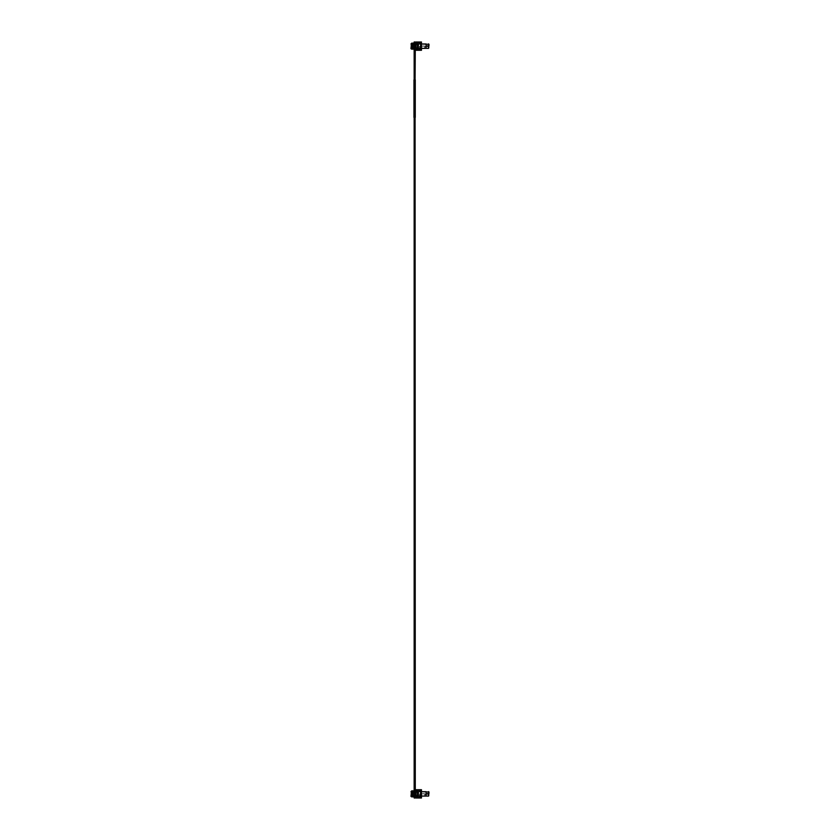<?xml version="1.0" encoding="UTF-8"?>
<svg xmlns="http://www.w3.org/2000/svg" width="840" height="840" viewBox="0 0 840 840"><rect width="100%" height="100%" fill="white"/><g stroke="black" fill="none" stroke-linecap="round" stroke-linejoin="round"><path stroke-width="0.63" stroke-dasharray="4.2 3.15" d="M419.675 48.321L419.548 46.179L426.258 46.179L419.548 46.179L419.548 48.395L419.548 46.179L428.62 46.137L428.516 48.395L419.675 48.395M427.686 48.321L426.846 48.395M427.035 48.395L426.426 48.321L427.035 48.321M428.62 48.352L429.019 45.738L419.675 46.179L419.675 50.022L417.007 50.022L419.675 50.022L419.444 48.395L419.444 49.434L421.449 49.434L421.449 48.395M419.675 49.434L417.007 49.434L419.444 49.434L419.444 50.022L416.567 50.022L416.714 48.762L417.007 50.022M427.276 48.395L426.426 48.321L427.276 48.321M427.214 48.321L426.447 48.321L427.214 48.395M425.114 48.321L423.927 48.395L425.114 48.321M423.917 48.321L411.464 48.321L417.638 48.321L417.039 48.321L417.638 48.321L417.638 43.963L415.643 43.963L416.231 43.963L415.643 43.963L415.643 48.321L417.638 48.321L417.638 43.963L415.643 43.963L415.643 48.321L416.252 48.321L415.558 48.321L415.558 43.963L411.464 43.963L412.944 43.963L412.944 48.321L412.944 43.963L420.641 43.963L420.641 48.321M418.415 43.963L418.415 48.321L418.415 47.618L418.415 48.29L418.415 47.618L418.415 48.29L418.415 47.618L418.415 48.29L418.415 47.618L418.415 48.29L418.415 47.618L418.415 48.29L418.415 47.618L418.415 48.29L415.244 48.29L415.212 47.618L415.244 48.29L415.212 47.618L415.244 48.29L415.212 47.618L415.244 48.29L415.212 47.618L415.244 48.29L415.212 47.618L415.244 48.29L415.212 47.618L415.244 48.29L418.415 48.29M417.039 49.434L417.784 49.875L417.039 49.434M419.265 49.434L420 49.875L419.265 49.434M417.007 43.512L416.567 42.263L416.567 42.998L416.567 42.263L419.675 42.263L416.567 42.263L416.714 42.851L419.444 42.851L419.381 42.263L417.007 42.263L417.007 43.512L418.415 43.512L418.415 48.762L417.007 48.762M428.516 48.395L428.62 43.932L419.675 43.89L419.675 42.263L419.381 42.851L417.007 42.851L417.007 42.263M419.675 43.89L421.449 43.89L421.449 42.851L419.444 42.851L419.444 43.89L419.675 42.851M418.415 48.248L413.196 47.88L418.415 48.248M418.415 44.037L413.196 44.037L418.415 44.037M429.019 45.738L428.62 43.932M429.019 45.938L429.019 44.468L429.019 45.938M429.019 47.817L429.019 46.337L429.019 47.817M420 42.851L419.265 42.851L420 42.735M417.784 42.851L417.039 42.851L417.784 42.851M418.415 44.404L413.196 44.404L418.415 44.436M413.805 44.037L416.084 44.404L413.805 44.037M428.579 44.909L427.833 45.496L428.579 44.909M428.579 47.376L427.833 46.788L428.579 47.376M416.966 42L420.221 42L420.221 42.735L416.966 42.735L416.966 42L416.966 42.735L420.221 42.735L416.966 42.735L420.221 42.735L420.221 42L416.966 42L420.221 42L416.966 42L416.966 42.735L416.966 42M419.675 42.735L416.892 42.735L421.481 42.735L421.481 42L416.451 42L416.451 42.966L416.451 42L415.769 42L415.286 43.113L413.438 43.113L413.942 44.814L413.879 43.533M420.221 42L420.221 42.735L420.221 42M418.415 43.701L418.415 48.584L418.415 43.701L416.671 43.701L416.451 42M418.415 48.584L416.671 48.584L416.451 50.285L415.286 49.172L411.747 49.172L411.747 48.321L415.611 48.321L410.981 48.321L411.747 49.172M411.747 43.113L410.981 43.554L410.981 48.321L415.611 48.321L415.611 43.963L411.747 43.963L411.747 43.113L415.286 43.113L415.202 44.814L415.286 43.113M415.611 43.963L410.981 43.963L412.167 43.963L412.167 48.321L412.545 43.963L415.159 43.963L415.159 48.321L415.159 43.963L412.167 43.963L412.167 48.321L411.464 48.321L412.65 48.321L412.65 43.963L413.312 43.963L413.312 48.321L412.65 48.321L412.65 43.963L411.464 43.963L412.545 43.963L412.545 48.321L415.159 48.321L415.159 43.963L415.611 48.321L415.611 43.963M415.286 49.172L415.202 47.471L415.286 49.172L413.438 49.172M414.151 49.172L415.086 49.172L415.086 43.113L414.151 43.113L414.151 49.172L414.151 43.113M419.675 49.539L416.451 49.319L416.451 50.285L416.451 49.319L421.04 49.539L421.04 50.285L416.451 50.285M421.04 49.539L421.04 50.285M416.966 50.285L420.221 50.285L416.966 50.285L420.221 50.285L416.966 50.285L416.966 49.539L416.966 50.285L416.966 49.539L420.221 49.539L420.221 50.285L420.221 49.539L416.966 49.539L416.966 50.285M421.26 48.321L424.704 48.321L424.704 46.946L424.945 48.321L424.851 46.946L426.258 46.946L426.258 43.963L417.081 43.963L417.732 43.963L417.732 48.321L421.26 48.321L420.578 48.321L420.578 43.963L421.26 43.963L421.26 48.321L424.704 48.321L424.704 46.946L426.258 46.946L426.258 43.963L421.26 43.963L421.26 48.321M417.732 48.321L420.578 48.321L420.578 43.963L417.732 43.963L417.732 48.321M417.638 43.963L417.039 43.963L417.638 43.963M420.641 43.963L426.258 43.963L426.258 48.321L425.964 46.946L424.945 46.946L424.945 48.321L425.964 48.321L425.964 46.946L426.258 48.321L426.258 46.946L424.704 46.946L424.851 48.321M415.558 43.963L413.312 43.963L413.312 48.321L415.558 48.321L415.558 43.963M410.981 43.963L411.747 43.963M410.981 48.321L411.747 48.321M416.199 48.321L416.231 43.963L416.199 48.321M413.942 47.471L413.879 48.752L414.162 47.25L415.202 47.471L414.005 47.407L414.005 44.867L414.005 47.407L415.202 47.471L413.942 47.471M415.139 47.407L415.139 44.867L415.139 47.407M418.415 47.838L415.223 47.838L418.415 47.838M418.415 47.618L415.212 47.618L418.415 47.618M410.981 43.848L410.981 44.583L410.981 43.848L410.981 44.583L410.981 43.848L410.981 44.583L410.981 43.848L410.981 44.583L410.981 43.848L410.981 44.583L410.981 43.848L410.981 44.583L410.981 43.848L413.889 43.848L413.931 44.583L410.981 44.583L413.931 44.583L413.889 43.848L410.981 43.848L413.889 43.848L413.931 44.583L410.981 44.583L413.931 44.583L413.889 43.848L410.981 43.848L413.889 43.848L413.931 44.583L410.981 44.583L413.931 44.583L413.889 43.848L410.981 43.848L413.889 43.848L413.931 44.583L410.981 44.583L413.931 44.583L413.889 43.848L410.981 43.848L413.889 43.848L413.931 44.583L410.981 44.583L413.931 44.583L413.889 43.848L410.981 43.848L413.889 43.848L413.931 44.583L410.981 44.583L413.931 44.583L413.889 43.848L410.981 43.848M410.981 48.437L410.981 47.691L410.981 48.437L410.981 47.691L410.981 48.437L410.981 47.691L410.981 48.437L410.981 47.691L410.981 48.437L410.981 47.691L410.981 48.437L410.981 47.691L410.981 48.437L413.889 48.437L413.931 47.691L413.889 48.437L413.931 47.691L413.889 48.437L413.931 47.691L413.889 48.437L413.931 47.691L413.889 48.437L413.931 47.691L413.889 48.437L413.931 47.691L413.889 48.437L410.981 48.437M410.981 45.843L410.981 46.704L410.981 45.581L410.981 46.704L410.981 45.581L413.165 45.843L413.165 46.441L413.165 45.696L410.981 45.581L413.165 45.696L413.165 46.588L410.981 46.704L413.165 46.588L410.981 46.704L413.165 46.588L413.165 45.696L410.981 45.843M415.202 44.814L413.942 44.814L415.202 44.814M418.415 44.667L415.212 44.667L418.415 44.667M418.415 43.995L415.244 43.995L418.415 43.995M416.966 49.539L420.221 49.539L420.221 50.285L420.221 49.539L416.966 49.539M411.464 48.321L411.464 43.963M412.944 48.321L412.944 43.963M413.931 47.691L410.981 47.691L413.931 47.691M419.675 796.037L419.548 793.895L426.258 793.895L419.548 793.895L419.548 796.11L419.548 793.895L428.62 793.852L428.516 796.11L419.675 796.11M427.686 796.037L426.846 796.11M427.035 796.11L426.426 796.037L427.035 796.037M428.62 796.068L429.019 793.453L419.675 793.895L419.675 797.738L417.007 797.738L419.675 797.738L419.444 796.11L419.444 797.15L421.449 797.15L421.449 796.11M419.675 797.15L417.007 797.15L419.444 797.15L419.444 797.738L416.567 797.738L416.714 796.488L417.007 797.738M427.276 796.11L426.426 796.037L427.276 796.037M427.214 796.037L426.447 796.037L427.214 796.11M425.114 796.037L423.927 796.11L425.114 796.037M423.917 796.037L411.464 796.037L417.638 796.037L417.039 796.037L417.638 796.037L417.638 791.679L415.643 791.679L416.231 791.679L415.643 791.679L415.643 796.037L417.638 796.037L417.638 791.679L415.643 791.679L415.643 796.037L416.252 796.037L415.558 796.037L415.558 791.679L411.464 791.679L412.944 791.679L412.944 796.037L412.944 791.679L420.641 791.679L420.641 796.037M418.415 791.711L415.244 791.711L418.415 791.711L415.244 791.711L418.415 791.711L415.244 791.711L418.415 791.711L415.244 791.711L418.415 791.711L415.244 791.711L418.415 791.711L415.244 791.711L415.212 792.383L415.244 791.711L415.212 792.383L415.244 791.711L415.212 792.383L415.244 791.711L415.212 792.383L415.244 791.711L415.212 792.383L415.244 791.711L415.212 792.383L415.244 791.711L418.415 791.711L418.415 796.037M417.039 797.15L417.784 797.591L417.039 797.15M419.265 797.15L420 797.591L419.265 797.15M417.007 791.238L416.567 789.978L416.567 790.713L416.567 789.978L419.675 789.978L416.567 789.978L416.714 790.566L419.444 790.566L419.381 789.978L417.007 789.978L417.007 791.238L418.415 791.238L418.415 796.488L417.007 796.488M428.516 796.11L428.62 791.648L419.675 791.606L419.675 789.978L419.381 790.566L417.007 790.566L417.007 789.978M419.675 791.606L421.449 791.606L421.449 790.566L419.444 790.566L419.444 791.606L419.675 790.566M418.415 795.963L413.196 795.596L418.415 795.333L418.415 796.005L418.415 795.333L418.415 796.005L418.415 795.333L418.415 796.005L418.415 795.333L418.415 796.005L418.415 795.333L418.415 796.005L418.415 795.333L418.415 796.005L413.196 795.596L418.415 795.963M418.415 791.752L413.196 791.752L418.415 791.752M429.019 793.453L428.62 791.648M429.019 793.663L429.019 792.183L429.019 793.663M429.019 795.533L429.019 794.062L429.019 795.533M420 790.566L419.265 790.566L420 790.461M417.784 790.566L417.039 790.566L417.784 790.566M418.415 792.12L413.196 791.752L418.415 792.12M413.805 791.752L416.084 792.12L413.805 791.752M428.579 792.624L427.833 793.212L428.579 792.624M428.579 795.091L427.833 794.504L428.579 795.091M416.966 789.716L420.221 789.716L420.221 790.461L416.966 790.461L416.966 789.716L416.966 790.461L420.221 790.461L416.966 790.461L420.221 790.461L420.221 789.716L416.966 789.716L420.221 789.716L416.966 789.716L416.966 790.461L416.966 789.716M419.675 790.461L416.892 790.461L421.481 790.461L421.481 789.716L416.451 789.716L416.451 790.682L416.451 789.716L415.769 789.716L415.286 790.828L413.438 790.828M420.221 789.716L420.221 790.461L420.221 789.716M418.415 791.417L418.415 796.299L418.415 791.417L416.671 791.417L416.451 789.716M418.415 796.299L416.671 796.299L416.451 798L415.286 796.887L411.747 796.887L411.747 796.037L415.611 796.037L410.981 796.037L411.747 796.887M411.747 790.828L410.981 791.27L410.981 796.037L415.611 796.037L415.611 791.679L411.747 791.679L411.747 790.828L415.286 790.828L415.202 792.529L415.286 790.828M415.611 791.679L410.981 791.679L412.167 791.679L412.167 796.037L412.545 791.679L415.159 791.679L415.159 796.037L415.159 791.679L412.167 791.679L412.167 796.037L411.464 796.037L412.65 796.037L412.65 791.679L413.312 791.679L413.312 796.037L412.65 796.037L412.65 791.679L411.464 791.679L412.545 791.679L412.545 796.037L415.159 796.037L415.159 791.679L415.611 796.037L415.611 791.679M415.286 796.887L415.202 795.186L415.286 796.887L413.438 796.887M414.151 796.887L415.086 796.887L415.086 790.828L414.151 790.828L414.151 796.887L414.151 790.828M418.415 792.162L415.223 792.162L418.415 792.162M419.675 797.265L416.451 797.034L416.451 798L416.451 797.034L421.04 797.265L421.04 798L416.451 798M421.04 797.265L421.04 798M416.966 798L420.221 798L416.966 798L420.221 798L416.966 798L416.966 797.265L416.966 798L416.966 797.265L420.221 797.265L420.221 798L420.221 797.265L416.966 797.265L416.966 798M421.26 796.037L424.704 796.037L424.704 794.661L424.945 796.037L424.851 794.661L426.258 794.661L426.258 791.679L417.081 791.679L417.732 791.679L417.732 796.037L421.26 796.037L420.578 796.037L420.578 791.679L421.26 791.679L421.26 796.037L424.704 796.037L424.704 794.661L426.258 794.661L426.258 791.679L421.26 791.679L421.26 796.037M417.732 796.037L420.578 796.037L420.578 791.679L417.732 791.679L417.732 796.037M417.638 791.679L417.039 791.679L417.638 791.679M420.641 791.679L426.258 791.679L426.258 796.037L425.964 794.661L424.945 794.661L424.945 796.037L425.964 796.037L425.964 794.661L426.258 796.037L426.258 794.661L424.704 794.661L424.851 796.037M415.558 791.679L413.312 791.679L413.312 796.037L415.558 796.037L415.558 791.679M410.981 791.679L411.747 791.679M410.981 796.037L411.747 796.037M416.199 796.037L416.231 791.679L416.199 796.037M413.942 795.186L413.879 796.467L414.162 794.966L415.202 795.186L414.005 795.134L414.005 792.593L414.005 795.134L415.202 795.186L413.942 795.186M415.107 795.091L415.139 792.593L415.139 795.134M418.415 796.005L415.244 796.005L418.415 796.005M418.415 795.333L415.212 795.333L418.415 795.333M410.981 791.564L410.981 792.309L410.981 791.564L410.981 792.309L410.981 791.564L410.981 792.309L410.981 791.564L410.981 792.309L410.981 791.564L410.981 792.309L410.981 791.564L410.981 792.309L410.981 791.564L413.889 791.564L413.931 792.309L410.981 792.309L413.931 792.309L413.889 791.564L410.981 791.564L413.889 791.564L413.931 792.309L410.981 792.309L413.931 792.309L413.889 791.564L410.981 791.564L413.889 791.564L413.931 792.309L410.981 792.309L413.931 792.309L413.889 791.564L410.981 791.564L413.889 791.564L413.931 792.309L410.981 792.309L413.931 792.309L413.889 791.564L410.981 791.564L413.889 791.564L413.931 792.309L410.981 792.309L413.931 792.309L413.889 791.564L410.981 791.564L413.889 791.564L413.931 792.309L410.981 792.309L413.931 792.309L413.889 791.564L410.981 791.564M410.981 796.152L410.981 795.417L410.981 796.152L410.981 795.417L410.981 796.152L410.981 795.417L410.981 796.152L410.981 795.417L410.981 796.152L410.981 795.417L410.981 796.152L410.981 795.417L410.981 796.152L413.889 796.152L413.931 795.417L413.889 796.152L413.931 795.417L413.889 796.152L413.931 795.417L413.889 796.152L413.931 795.417L413.889 796.152L413.931 795.417L413.889 796.152L413.931 795.417L413.889 796.152L410.981 796.152M410.981 793.558L410.981 794.42L410.981 793.296L410.981 794.42L410.981 793.296L413.165 793.558L413.165 794.157L413.165 793.412L410.981 793.296L413.165 793.412L413.165 794.304L410.981 794.42L413.165 794.304L410.981 794.42L413.165 794.304L413.165 793.412L410.981 793.558M415.202 792.529L413.942 792.529L413.879 791.249L414.162 792.75L415.202 792.529M418.415 792.383L415.212 792.383L418.415 792.383M416.966 797.265L420.221 797.265L420.221 798L420.221 797.265L416.966 797.265M411.464 796.037L411.464 791.679M412.944 796.037L412.944 791.679M413.931 795.417L410.981 795.417L413.931 795.417M414.151 798L415.086 798L415.086 42L414.151 42L415.086 42L415.086 798L414.151 798L415.086 798L414.151 798L415.086 798L414.151 798L415.086 798L414.151 798L415.086 798L414.151 798L415.086 798L414.151 798L415.086 798L414.151 798L415.086 798L414.151 798L415.086 798L414.151 798L415.086 798L414.151 798L415.086 798L415.086 42L414.151 42L415.086 42L414.151 42L415.086 42L415.086 798L415.086 42L414.151 42L415.086 42L414.151 42L415.086 42L415.086 798L415.086 42L414.151 42L415.086 42L414.151 42L415.086 42L415.086 798L415.086 42L414.151 42L415.086 42L414.151 42L415.086 42L415.086 798L415.086 42L414.151 42M414.372 42L414.866 798L414.372 42M414.151 79.863L414.151 117.422L414.151 79.863M415.265 117.422L415.265 79.863L413.963 79.863L413.963 117.422L415.265 117.422M415.265 109.893L415.265 110.859L415.265 109.893M415.265 111.846L415.265 109.252M415.118 117.422L414.11 117.422L415.118 117.422L415.118 79.863L414.11 79.863L415.118 79.863L415.118 117.422M414.11 79.863L414.11 117.422L414.11 79.863M415.086 79.863L415.086 117.422M428.516 46.179L428.516 43.89M421.04 42.735L421.04 42M417.05 43.963L417.05 48.321L417.039 43.963M414.603 43.963L414.603 48.321L414.603 43.963M411.684 48.321L411.684 43.963M413.28 43.963L413.28 48.321M415.065 48.321L415.065 43.963M415.8 48.321L415.8 43.963M417.827 48.321L417.827 43.963M418.352 48.321L418.352 43.963M421.459 43.963L421.459 48.321M426.132 48.321L426.132 43.963M410.981 46.441L413.165 46.441L410.981 46.441M428.516 793.895L428.516 791.606M421.04 790.461L421.04 789.716M417.05 791.679L417.05 796.037L417.039 791.679M414.603 791.679L414.603 796.037L414.603 791.679M411.684 796.037L411.684 791.679M413.28 791.679L413.28 796.037M415.065 796.037L415.065 791.679M415.8 796.037L415.8 791.679M417.827 796.037L417.827 791.679M418.352 796.037L418.352 791.679M421.459 791.679L421.459 796.037M426.132 796.037L426.132 791.679M410.981 794.157L413.165 794.157L410.981 794.157M416.252 43.963L416.252 48.321L416.252 43.963M416.252 791.679L416.252 796.037L416.252 791.679"/><path stroke-width="1.26" d="M419.675 48.395L428.62 48.352L429.019 44.331L419.675 43.89L419.675 42.263L417.007 42.263L417.007 43.512L418.415 43.963M429.019 45.738L426.258 46.179L428.516 46.179L428.516 48.395M418.415 48.321L416.714 48.762L416.567 50.022L419.675 50.022L419.675 48.321M421.449 48.395L421.449 49.434L419.675 49.434M419.675 42.851L421.449 42.851L421.449 43.89L419.675 43.89M417.007 43.512L417.007 42.263M411.747 43.963L411.747 43.113L415.286 43.113L415.769 42L421.481 42L421.481 42.735L419.675 42.735M416.451 42L416.671 43.701L418.415 43.701M418.415 48.584L416.671 48.584L416.451 50.285L415.769 50.285L415.286 49.172L411.747 49.172L411.747 48.321M410.981 48.321L411.464 43.963L410.981 48.73L411.747 49.172M413.438 49.172L414.151 49.172L414.151 79.863L414.151 49.172M415.086 79.863L415.286 49.172M413.879 43.533L414.151 42L414.151 43.113L414.151 42L414.151 43.113L414.151 42L414.151 43.113L414.151 42L414.151 43.113L414.151 42L415.086 42L415.286 43.113M410.981 43.963L411.747 43.113M416.451 50.285L421.481 50.285L421.481 49.539L419.675 49.539M412.944 43.963L415.065 43.963L415.065 48.321L412.944 48.321L412.944 43.963L411.464 43.963M420.641 43.963L426.132 43.963L426.132 48.321L420.641 48.321L420.641 43.963L415.065 43.963M426.132 48.321L426.132 43.963M420.641 48.321L415.065 48.321M412.944 48.321L411.464 48.321M419.675 796.11L428.62 796.068L429.019 792.047L419.675 791.606L419.675 789.978L417.007 789.978L417.007 791.238L418.415 791.679M429.019 793.453L426.258 793.895L428.516 793.895L428.516 796.11M418.415 796.037L416.714 796.488L416.567 797.738L419.675 797.738L419.675 796.037M421.449 796.11L421.449 797.15L419.675 797.15M419.675 790.566L421.449 790.566L421.449 791.606L419.675 791.606M417.007 791.238L417.007 789.978M411.747 791.679L411.747 790.828L415.286 790.828L415.769 789.716L421.481 789.716L421.481 790.461L419.675 790.461M416.451 789.716L416.671 791.417L418.415 791.417M418.415 796.299L416.671 796.299L416.451 798L415.769 798L415.286 796.887L411.747 796.887L411.747 796.037M410.981 796.037L411.464 791.679L410.981 796.446L411.747 796.887M413.438 796.887L414.151 796.887L414.151 798L414.151 796.887L414.151 798L414.151 796.887L414.151 798L414.151 796.887L414.151 798L414.151 796.887L414.151 798L414.151 796.887L414.151 798L415.086 798L415.286 796.887M413.438 790.828L414.151 790.828L414.151 117.422L414.151 790.828M415.086 117.422L415.286 790.828M410.981 791.679L411.747 790.828M416.451 798L421.481 798L421.481 797.265L419.675 797.265M412.944 791.679L415.065 791.679L415.065 796.037L412.944 796.037L412.944 791.679L411.464 791.679M420.641 791.679L426.132 791.679L426.132 796.037L420.641 796.037L420.641 791.679L415.065 791.679M426.132 796.037L426.132 791.679M420.641 796.037L415.065 796.037M412.944 796.037L411.464 796.037M415.265 117.422L415.265 79.863L413.963 79.863L413.963 117.422L415.265 117.422M415.265 109.252L415.265 111.846M414.151 42L414.151 43.113M414.151 796.887L414.151 798M428.62 43.932L428.62 48.352M428.516 46.179L428.516 43.89M417.007 48.762L417.007 50.022M421.04 42.735L421.04 42M421.04 49.539L421.04 50.285M411.684 43.963L411.684 48.321M413.28 48.321L413.28 43.963M415.8 43.963L415.8 48.321M417.827 43.963L417.827 48.321M418.352 43.963L418.352 48.321M421.459 48.321L421.459 43.963M428.62 791.648L428.62 796.068M428.516 793.895L428.516 791.606M417.007 796.488L417.007 797.738M421.04 790.461L421.04 789.716M421.04 797.265L421.04 798M411.684 791.679L411.684 796.037M413.28 796.037L413.28 791.679M415.8 791.679L415.8 796.037M417.827 791.679L417.827 796.037M418.352 791.679L418.352 796.037M421.459 796.037L421.459 791.679"/></g></svg>
